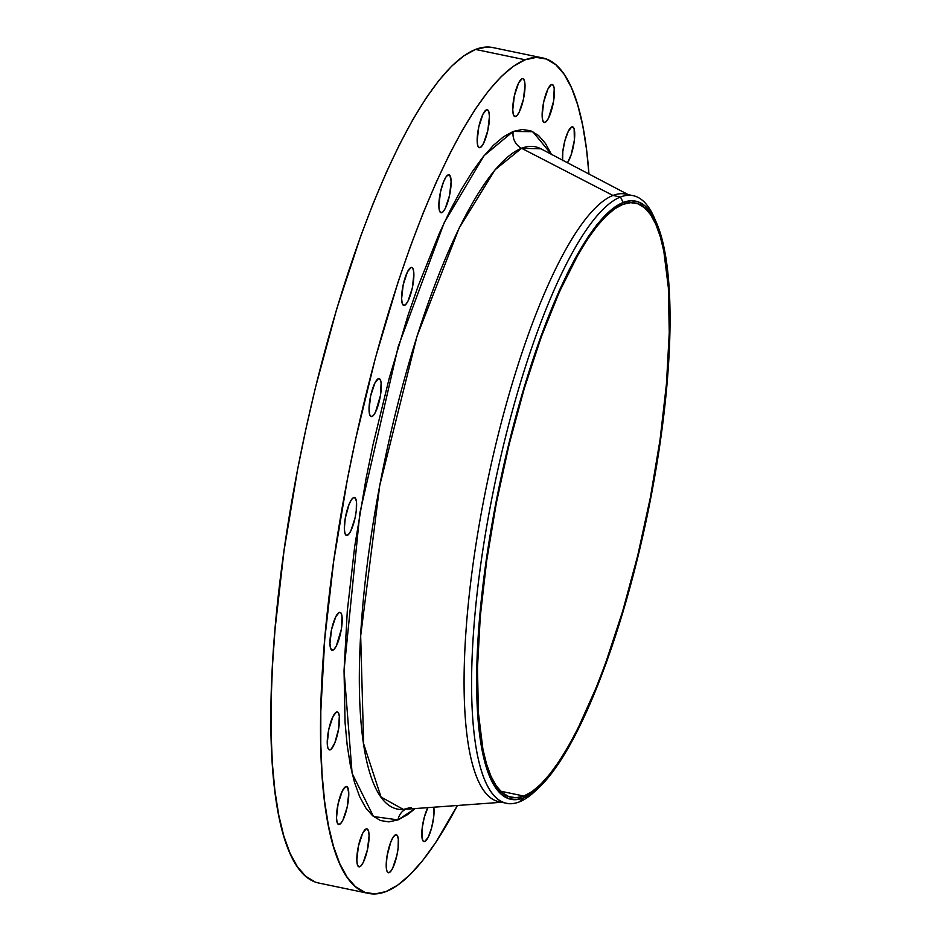 <?xml version="1.0" encoding="UTF-8"?>
<svg xmlns="http://www.w3.org/2000/svg" width="941" height="941" viewBox="0 0 941 941"><rect width="100%" height="100%" fill="white"/><g stroke="black" fill="none" stroke-linecap="round" stroke-linejoin="round"><path stroke-width="1.41" d="M562.589 160.17A19.396 4.787 -78.2 0 1 565.047 140.138A19.396 4.787 -78.2 0 1 571.752 126.941L568.305 131.258L564.941 140.491L562.812 151.525L562.636 160.652M545.11 122.412A19.396 4.787 -78.2 0 1 544.31 122.495A19.396 4.787 -78.2 0 1 543.286 104.039A19.396 4.787 -78.2 0 1 551.438 84.596L547.98 88.913L543.733 101.816L542.145 115.696L542.722 120.354L544.145 122.448L546.192 121.648L548.556 118.084L553.531 101.463L554.225 88.701L553.202 85.255L551.438 84.596A19.396 4.787 -78.2 0 1 552.226 84.514A19.396 4.787 -78.2 0 1 553.261 102.969A19.396 4.787 -78.2 0 1 545.11 122.412L543.627 122.095L545.11 122.412M515.715 116.508A19.396 4.787 -78.2 0 1 514.927 116.59A19.396 4.787 -78.2 0 1 513.892 98.135A19.396 4.787 -78.2 0 1 522.043 78.691L518.585 83.008L514.339 95.911L512.751 109.791L513.327 114.449L514.751 116.531L516.797 115.743L519.173 112.179L523.419 99.287L525.007 85.396L524.431 80.75L523.008 78.656L522.043 78.691A19.396 4.787 -78.2 0 1 522.831 78.609A19.396 4.787 -78.2 0 1 523.866 97.064A19.396 4.787 -78.2 0 1 515.715 116.508L514.233 116.19L515.715 116.508M480.133 147.608A19.396 4.787 -78.2 0 1 479.345 147.69A19.396 4.787 -78.2 0 1 478.31 129.235A19.396 4.787 -78.2 0 1 486.462 109.803L483.004 114.12L478.757 127.011L477.169 140.903L477.746 145.549L479.169 147.643L481.216 146.843L483.58 143.291L487.838 130.387L489.426 116.508L488.85 111.85L487.426 109.768L486.462 109.803A19.396 4.787 -78.2 0 1 487.25 109.709A19.396 4.787 -78.2 0 1 488.285 128.164A19.396 4.787 -78.2 0 1 480.133 147.608L478.651 147.302L480.133 147.608M441.835 212.678A19.396 4.787 -78.2 0 1 441.047 212.76A19.396 4.787 -78.2 0 1 440.012 194.305A19.396 4.787 -78.2 0 1 448.163 174.861L445.916 177.084L443.517 181.848L440.459 192.082L438.871 205.961L439.447 210.619L440.87 212.713L442.929 211.913L445.293 208.349L449.539 195.457L451.127 181.566L449.939 175.52L448.163 174.861A19.396 4.787 -78.2 0 1 448.951 174.779A19.396 4.787 -78.2 0 1 449.986 193.234A19.396 4.787 -78.2 0 1 441.835 212.678L440.353 212.36L441.835 212.678M404.583 305.331A19.396 4.787 -78.2 0 1 403.795 305.425A19.396 4.787 -78.2 0 1 402.76 286.97A19.396 4.787 -78.2 0 1 410.911 267.526L407.453 271.843L403.207 284.747L401.619 298.626L402.195 303.284L403.618 305.366L405.665 304.578L408.041 301.014L412.287 288.122L413.875 274.231L413.299 269.585L411.876 267.491L410.911 267.526A19.396 4.787 -78.2 0 1 411.699 267.444A19.396 4.787 -78.2 0 1 412.734 285.899A19.396 4.787 -78.2 0 1 404.583 305.331L403.101 305.025L404.583 305.331M372.013 416.522A19.396 4.787 -78.2 0 1 371.225 416.604A19.396 4.787 -78.2 0 1 370.189 398.149A19.396 4.787 -78.2 0 1 378.341 378.717L374.883 383.034L370.636 395.926L369.048 409.817L369.625 414.463L371.048 416.557L373.095 415.757L375.471 412.205L380.435 395.585L381.129 382.811L380.105 379.376L378.341 378.717A19.396 4.787 -78.2 0 1 379.129 378.635A19.396 4.787 -78.2 0 1 380.164 397.09A19.396 4.787 -78.2 0 1 372.013 416.522L370.531 416.216L372.013 416.522M347.311 535.347A19.396 4.787 -78.2 0 1 346.523 535.429A19.396 4.787 -78.2 0 1 345.488 516.974A19.396 4.787 -78.2 0 1 353.64 497.542L351.393 499.765L349.005 504.517L345.218 518.479L344.347 528.642L344.924 533.3L346.347 535.382L348.405 534.594L350.77 531.03L355.016 518.138L356.251 510.763L356.439 501.635L355.416 498.201L353.64 497.542A19.396 4.787 -78.2 0 1 354.439 497.46A19.396 4.787 -78.2 0 1 355.463 515.915A19.396 4.787 -78.2 0 1 347.311 535.347L345.829 535.041L347.311 535.347M332.914 650.184A19.396 4.787 -78.2 0 1 332.114 650.266A19.396 4.787 -78.2 0 1 331.091 631.811A19.396 4.787 -78.2 0 1 339.242 612.379L335.784 616.696L331.538 629.588L329.95 643.479L330.526 648.137L331.95 650.219L333.996 649.419L336.36 645.867L341.336 629.247L342.03 616.473L341.007 613.038L339.242 612.379A19.396 4.787 -78.2 0 1 340.03 612.297A19.396 4.787 -78.2 0 1 341.065 630.752A19.396 4.787 -78.2 0 1 332.914 650.184L331.432 649.878L332.914 650.184M330.209 749.789A19.396 4.787 -78.2 0 1 329.421 749.871A19.396 4.787 -78.2 0 1 328.385 731.416A19.396 4.787 -78.2 0 1 336.537 711.984L333.079 716.301L328.832 729.193L327.245 743.084L327.821 747.73L329.244 749.824L331.291 749.024L334.855 742.814L338.631 728.852L339.325 716.077L338.301 712.643L336.537 711.984A19.396 4.787 -78.2 0 1 337.325 711.902A19.396 4.787 -78.2 0 1 338.36 730.357A19.396 4.787 -78.2 0 1 330.209 749.789L328.727 749.483L330.209 749.789M339.466 824.41A19.396 4.787 -78.2 0 1 338.678 824.492A19.396 4.787 -78.2 0 1 337.643 806.037A19.396 4.787 -78.2 0 1 345.794 786.605L342.336 790.922L338.09 803.814L336.502 817.705L337.078 822.363L338.501 824.445L340.56 823.646L342.924 820.093L347.17 807.202L348.758 793.31L347.57 787.264L345.794 786.605A19.396 4.787 -78.2 0 1 346.582 786.523A19.396 4.787 -78.2 0 1 347.617 804.978A19.396 4.787 -78.2 0 1 339.466 824.41L337.984 824.104L339.466 824.41M359.791 866.743A19.396 4.787 -78.2 0 1 358.991 866.837A19.396 4.787 -78.2 0 1 357.968 848.382A19.396 4.787 -78.2 0 1 366.12 828.939L362.661 833.255L358.415 846.159L356.827 860.039L357.404 864.697L358.827 866.779L360.874 865.991L363.238 862.427L367.496 849.535L369.084 835.643L368.507 830.997L367.084 828.903L366.12 828.939A19.396 4.787 -78.2 0 1 366.908 828.856A19.396 4.787 -78.2 0 1 367.943 847.312A19.396 4.787 -78.2 0 1 359.791 866.743L358.309 866.438L359.791 866.743M424.767 841.548A19.396 4.787 -78.2 0 1 423.968 841.63A19.396 4.787 -78.2 0 1 422.156 828.351A19.396 4.787 -78.2 0 1 427.849 807.637L424.285 817.294L422.156 828.339L421.968 837.455L422.991 840.889L424.767 841.548L428.214 837.231L431.578 827.998L433.695 816.953L433.789 807.202A19.396 4.787 -78.2 0 1 431.707 827.492A19.396 4.787 -78.2 0 1 424.767 841.548L423.285 841.242L424.767 841.548M389.174 872.648A19.396 4.787 -78.2 0 1 388.386 872.742A19.396 4.787 -78.2 0 1 387.351 854.287A19.396 4.787 -78.2 0 1 395.502 834.843L393.256 837.067L390.868 841.819L387.08 855.792L386.21 865.943L386.786 870.601L388.21 872.683L390.268 871.895L392.632 868.331L396.879 855.44L398.114 848.064L398.302 838.937L397.278 835.502L395.502 834.843A19.396 4.787 -78.2 0 1 396.302 834.761A19.396 4.787 -78.2 0 1 397.337 853.216A19.396 4.787 -78.2 0 1 389.174 872.648L387.692 872.342L389.174 872.648M551.532 154.595L545.462 143.444L538.523 135.492L530.783 130.823L522.314 129.47L513.21 131.446L503.553 136.751L493.437 145.302L482.945 157.053L472.194 171.862L461.29 189.6L450.327 210.09L439.412 233.133L418.169 285.993L408.029 315.294L389.221 378.235L372.965 444.928L366.002 478.875L354.71 546.356L347.288 611.121L344.041 670.674L345.076 722.735L347.194 745.319L350.358 765.315L354.534 782.512L359.685 796.745L365.767 807.896L372.707 815.847L380.446 820.528L388.904 821.881L398.008 819.893A15.515 14.844 68.8 0 1 405.453 809.272A15.515 14.844 -111.2 0 0 398.008 819.893L373.506 816.517L352.099 773.326L344.041 670.415L359.897 512.798L398.266 346.441L444.258 222.57L484.109 155.618L513.21 131.446A15.515 14.844 -111.2 0 0 521.585 148.278L495.095 169.745L459.137 228.075L417.039 336.137L379.752 485.45L360.674 635.857L363.638 743.79L381.046 797.051L403.371 809.425L411.252 807.566A15.515 14.844 68.8 0 0 407.112 808.495L403.371 809.425L501.694 802.261M656.665 223.229L654.454 218.1A310.33 76.656 101.8 0 0 620.46 197.01L623.189 202.468A305.484 75.456 -78.2 0 1 656.665 223.229A305.484 75.456 -78.2 0 1 647.243 515.586A305.484 75.456 -78.2 0 1 539.158 787.394A305.484 75.456 -78.2 0 1 523.549 797.933L519.22 801.932A310.33 76.656 101.8 0 0 535.088 791.216L539.158 787.394M633.117 195.657L625.612 194.093A310.33 76.656 101.8 0 0 612.944 195.446L620.46 197.01A310.33 76.656 -78.2 0 1 633.117 195.657A310.33 76.656 -78.2 0 1 655.536 220.747M537.135 789.228A310.33 76.656 -78.2 0 1 519.22 801.932A310.33 76.656 -78.2 0 1 506.564 803.273A310.33 76.656 -78.2 0 1 490.014 507.987A310.33 76.656 -78.2 0 1 620.46 197.01L612.944 195.446A310.33 76.656 -78.2 0 1 629.282 195.257M551.402 154.3L532.771 131.681L513.21 131.446A15.515 14.844 68.8 0 0 521.585 148.278L540.957 148.819A338.219 83.537 101.8 0 0 521.585 148.278L612.944 195.446L521.585 148.278A338.219 83.537 101.8 0 0 377.282 498.859A338.219 83.537 101.8 0 0 403.371 809.425M542.616 57.93L492.943 47.579A426.708 105.392 101.8 0 0 475.523 49.438L525.207 59.789A426.708 105.392 -78.2 0 1 542.616 57.93A426.708 105.392 -78.2 0 1 588.937 174.003L586.596 149.89L582.773 125.741L577.727 104.969L571.505 87.76L564.165 74.28L555.778 64.682L546.427 59.036L536.205 57.401L525.207 59.789L475.523 49.438L463.854 55.837L451.633 66.188L438.965 80.373L425.967 98.264L412.793 119.695L399.549 144.444L386.363 172.297L373.365 202.962L360.685 236.156L336.749 308.836L315.47 387.516L306.084 428.179L297.662 469.194L284.017 550.72L275.066 628.964L272.455 665.91L271.137 700.927L271.114 733.674L272.384 763.833L274.948 791.11L278.771 815.259L283.817 836.031L290.04 853.24L297.38 866.72L305.766 876.318L315.117 881.964M457.408 805.484A426.708 105.392 -78.2 0 1 386.01 891.562A426.708 105.392 -78.2 0 1 368.601 893.421A426.708 105.392 -78.2 0 1 345.853 487.391A426.708 105.392 -78.2 0 1 525.207 59.789L513.539 66.188L501.306 76.527L488.638 90.712L475.652 108.615L462.478 130.034L449.233 154.794L436.048 182.648L423.05 213.313L410.37 246.507L398.125 281.912L375.4 357.956L355.769 438.53L347.347 479.545L333.702 561.071L324.739 639.315L320.81 711.278L320.787 744.013L322.069 774.172L324.621 801.461L328.444 825.61L333.49 846.382L339.725 863.591L347.053 877.059L355.439 886.669L364.79 892.315L375.012 893.95L386.01 891.562L397.69 885.163L409.911 874.812L422.58 860.627L435.565 842.736L457.408 805.484M523.866 796.051A303.543 74.974 -78.2 0 1 511.481 797.368A303.543 74.974 -78.2 0 1 495.295 508.54A303.543 74.974 -78.2 0 1 622.883 204.362L622.883 204.362A303.543 74.974 -78.2 0 1 635.269 203.033A303.543 74.974 -78.2 0 1 651.454 491.872A303.543 74.974 -78.2 0 1 523.866 796.051L500.647 791.205L523.866 796.051L532.159 791.499L540.863 784.135L549.873 774.043L559.119 761.316L568.493 746.072L577.915 728.463L596.535 686.836L605.557 663.217L622.589 611.521L637.727 555.555L650.384 497.448L660.088 439.459L666.463 383.787L669.263 332.608L668.369 287.864L663.828 251.271L660.241 236.497L655.806 224.252L650.596 214.666L644.62 207.832L637.974 203.821L630.705 202.656L622.883 204.362L614.579 208.914L605.875 216.265L596.865 226.358L587.631 239.085L578.256 254.329L559.448 291.745L541.181 337.184L524.161 388.88L509.022 444.858L496.354 502.953L486.65 560.954L480.275 616.614L477.487 667.792L478.369 712.549L482.909 749.13L486.497 763.916L490.931 776.149L496.154 785.735L502.118 792.569L508.763 796.58L516.033 797.745L523.866 796.051M493.06 47.615L486.521 47.05L475.523 49.438A426.708 105.392 101.8 0 0 296.168 477.04A426.708 105.392 101.8 0 0 318.917 883.07L368.601 893.421M567.517 162.758L571.199 154.642L574.363 140.15L574.139 128.988L573.528 127.6L571.752 126.941A19.396 4.787 -78.2 0 1 572.54 126.847A19.396 4.787 -78.2 0 1 574.151 141.856A19.396 4.787 -78.2 0 1 567.517 162.758M398.008 819.893L407.665 814.6L415.134 808.566L398.008 819.893M502.882 802.12A310.33 76.656 -78.2 0 1 481.098 514.033A310.33 76.656 -78.2 0 1 612.944 195.446A310.33 76.656 101.8 0 0 482.51 506.423A310.33 76.656 101.8 0 0 499.048 801.708L506.564 803.273M620.46 197.01A310.33 76.656 101.8 0 0 485.732 532.088A310.33 76.656 101.8 0 0 519.22 801.932L523.549 797.933A305.484 75.456 -78.2 0 1 490.579 532.312A305.484 75.456 -78.2 0 1 623.189 202.468L620.46 197.01M523.549 797.933L515.668 799.65L508.352 798.474L501.659 794.439L495.66 787.558L490.402 777.913L485.944 765.598L482.333 750.718L479.592 733.439L476.852 692.305L477.816 643.797L482.451 589.772L490.579 532.312L495.86 502.976L508.611 444.493L523.843 388.163L540.981 336.137L559.366 290.416L568.799 270.479L587.713 237.414L597.017 224.605L606.086 214.454L614.838 207.044L623.189 202.468L631.07 200.751L638.386 201.927L645.079 205.961L651.09 212.842L656.336 222.488L660.794 234.803L664.405 249.683L667.145 266.973L668.98 286.499L669.874 331.538L667.063 383.046L660.641 439.071L650.878 497.436L638.127 555.908L622.895 612.238L605.757 664.264L587.372 709.985L568.458 747.648L559.025 762.986L549.72 775.796L540.652 785.947L531.9 793.357L523.549 797.933M540.957 148.819L628.247 194.634"/></g></svg>
